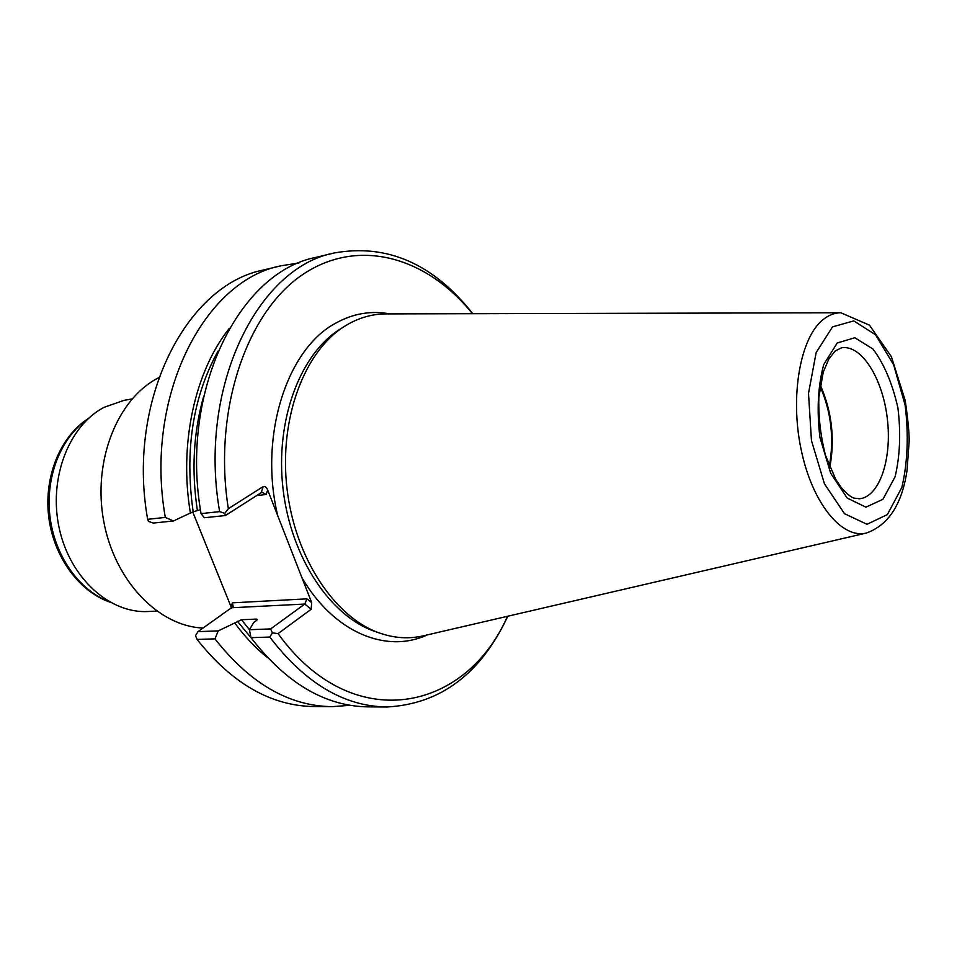 <?xml version="1.0" encoding="UTF-8"?>
<svg xmlns="http://www.w3.org/2000/svg" width="957" height="957" viewBox="0 0 957 957"><rect width="100%" height="100%" fill="white"/><g stroke="black" fill="none" stroke-linecap="round" stroke-linejoin="round"><path stroke-width="1.44" d="M829.336 466.25C834.313 438.653 831.226 411.988 820.077 386.257M829.827 467.423C835.066 438.976 831.884 411.498 820.281 385.001M840.856 312.76L385.695 313.908C372.799 313.992 360.37 317.365 348.396 324.028L345.094 325.978C304.505 350.788 278.81 418.508 286.992 488.489C295.007 558.493 335.5 618.557 380.683 633.426C395.097 638.211 409.189 639.037 422.958 635.903L866.348 533.049C888.467 525.178 902.032 504.291 907.045 470.365L909.15 441.464C909.306 433.413 908.002 419.764 905.214 400.528L891.398 356.698L869.458 325.153L840.856 312.76C834.588 312.819 828.666 315.104 823.08 319.602C800.351 337.51 789.836 395.648 801.057 449.252C812.062 502.987 841.729 539.198 866.348 533.049M389.798 313.908C371.436 310.463 353.647 313.418 336.445 322.76C287.279 347.977 258.462 435.626 277.733 515.727L301.922 577.657C333.969 632.661 386.484 653.846 426.966 634.981M192.74 511.971L231.068 606.834L232.395 602.838L233.161 606.559L197.991 631.644L218.244 630.89L241.499 619.729L256.524 619.083L257.289 619.299L256.512 620.471L253.928 622.325L249.382 629.718L270.616 628.916L304.805 604.046L311.181 609.274L278.056 633.582C351.853 736.172 465.497 712.223 507.497 616.296M472.471 313.693C427.241 257.433 358.971 236.702 302.807 274.492C246.739 311.862 212.717 410.469 228.34 508.705L263.199 486.575L261.177 492.711L225.385 515.548L204.308 517.749L201.054 513.61L219.643 511.624L224.739 513.359L228.34 508.705M277.733 515.727L267.673 489.96C266.333 487.029 264.85 485.905 263.199 486.575M311.181 609.274L311.707 602.707L301.922 577.657M218.04 351.111C192.812 396.916 184.51 450.46 193.158 511.72L173.432 520.967L153.347 523.06L148.479 521.409L147.641 519.316L165.322 517.426L173.432 520.967M193.158 511.72L200.456 509.806M225.385 515.548L224.739 513.359M249.382 629.718L251.009 637.673L269.766 637.051L272.422 632.888L270.616 628.916M272.422 632.888L278.056 633.582M234.836 623.115C244.825 636.692 255.722 648.2 267.541 657.65M229.417 328.251C194.941 371.22 178.72 444.06 190.455 513.395M231.068 606.834L231.51 608.281M197.991 631.644L195.503 635.604L197.106 639.443L214.954 638.857C249.992 683.465 289.014 706.063 332.043 706.661L350.13 705.309M218.244 630.89L214.954 638.857M261.177 492.711L262.182 492.365L266.166 494.494L267.673 489.96M232.395 602.838L306.982 598.843L304.805 604.046L232.3 607.719M472.782 313.693C433.342 263.785 387.19 243.533 334.34 252.947L316.121 257.337C239.262 271.788 179.33 390.695 201.054 513.61M334.34 252.947C257.589 267.302 197.764 387.334 219.643 511.624M251.009 637.673C286.167 683.214 325.213 706.29 368.158 706.876L386.891 706.996C440.495 704.089 480.797 673.824 507.796 616.224M269.766 637.051C304.972 683.095 344.018 706.41 386.891 706.996M298.931 262.984L281.011 265.795C203.985 280.413 143.921 397.155 165.322 517.426M281.011 265.795L263.594 269.994C186.507 284.684 126.396 400.349 147.641 519.316M197.106 639.443C232.061 683.585 271.07 705.955 314.123 706.553L332.043 706.661M132.102 398.902L123.979 400.373L104.074 407.335C68.713 425.686 48.161 478.99 59.322 528.671C70.196 578.435 110.079 613.892 148.419 611.511L156.661 611.092M158.814 377.632L157.929 378.099C117.268 399.153 92.494 461.178 103.703 521.134C114.625 581.162 158.91 626.512 203.195 628.019M859.219 498.8C879.399 497.209 892.163 459.133 887.354 418.999C882.868 378.828 861.743 344.676 841.729 347.738L835.246 350.932L828.822 358.971L823.223 372.237L818.845 397.382C818.331 416.702 820.568 436.081 825.556 455.544L835.772 479.457L841.155 487.412C853.417 500.978 854.254 497.484 859.219 498.8M837.219 343.001L823.75 364.509C817.936 386.078 816.668 410.374 819.946 437.409L830.676 473.213L847.196 498.071L865.894 507.15L882.916 499.315L895.082 476.801C900.023 455.879 900.968 432.911 897.905 407.909C892.51 383.733 884.208 364.115 873.011 349.054L854.852 337.749L837.219 343.001M832.518 326.875L816.165 352.559L808.498 393.351L811.464 440.627L824.479 483.871L844.493 513.682L867.006 524.304L887.378 514.579L901.841 487.448C907.679 462.398 908.779 434.98 905.131 405.182L893.647 364.808L875.488 334.723L853.764 320.894L832.518 326.875M344.077 326.624L340.417 328.945C300.331 353.444 274.994 420.111 283.045 488.943C290.928 557.799 330.835 616.918 375.455 631.608L379.546 633.032M241.499 619.729L249.406 629.67M257.134 619.909L256.524 619.083M237.408 621.284L251.248 637.984M203.757 396.078C193.47 432.05 191.328 470.066 197.321 510.141M306.982 598.843L311.707 602.707M256.703 495.57L266.166 494.494M87.685 419.154C61.176 437.038 45.29 476.43 49.884 515.931C54.441 555.455 78.905 590.17 108.799 601.522M109.816 602.097C78.474 591.175 53.257 556.041 48.628 516.086C43.998 476.119 60.53 436.153 88.558 418.353"/></g></svg>
